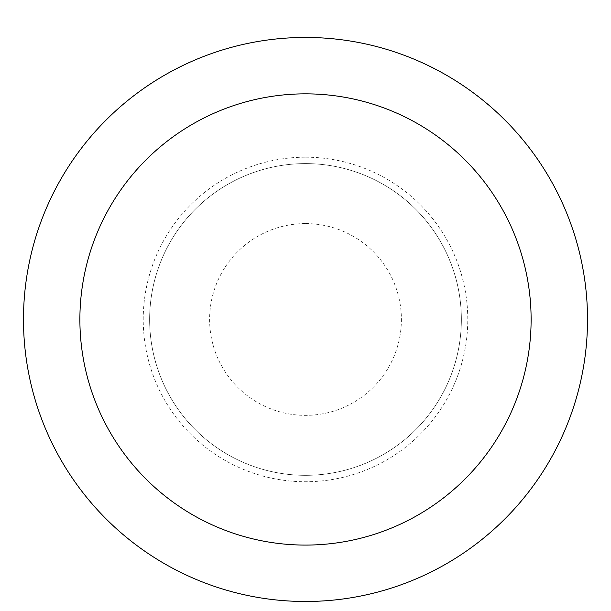 <?xml version="1.0" encoding="UTF-8"?>
<svg xmlns="http://www.w3.org/2000/svg" width="611" height="611" viewBox="0 0 611 611"><rect width="100%" height="100%" fill="white"/><g stroke="black" fill="none" stroke-linecap="round" stroke-linejoin="round"><path stroke-width="0.46" stroke-dasharray="3.06 2.29" d="M305.5 163.603A155.866 155.866 0 0 1 440.485 397.394A155.866 155.866 0 0 1 170.515 397.394A155.866 155.866 0 0 1 305.5 163.603A155.866 155.866 0 0 1 440.485 397.394A155.866 155.866 0 0 1 170.515 397.394A155.866 155.866 0 0 1 305.5 163.603A155.866 155.866 0 0 1 440.485 397.394A155.866 155.866 0 0 1 170.515 397.394A155.866 155.866 0 0 1 305.5 163.603A155.866 155.866 0 0 1 440.485 397.394A155.866 155.866 0 0 1 170.515 397.394A155.866 155.866 0 0 1 305.5 163.603M305.5 37.447A282.022 282.022 0 0 1 549.74 460.473A282.022 282.022 0 0 1 61.26 460.473A282.022 282.022 0 0 1 305.5 37.447M305.5 223.58A95.889 95.889 0 0 1 388.543 367.41A95.889 95.889 0 0 1 222.457 367.41A95.889 95.889 0 0 1 305.5 223.58M305.5 157.195A162.266 162.266 0 0 1 446.03 400.602A162.266 162.266 0 0 1 164.97 400.602A162.266 162.266 0 0 1 305.5 157.195"/><path stroke-width="0.92" d="M305.5 37.447A282.022 282.022 0 0 1 549.74 460.473A282.022 282.022 0 0 1 61.26 460.473A282.022 282.022 0 0 1 305.5 37.447M305.5 93.85A225.619 225.619 0 0 1 500.89 432.275A225.619 225.619 0 0 1 110.11 432.275A225.619 225.619 0 0 1 305.5 93.85"/></g></svg>

